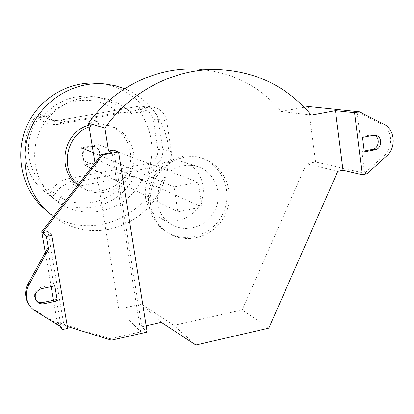 <?xml version="1.0" encoding="UTF-8"?>
<svg xmlns="http://www.w3.org/2000/svg" width="414" height="414" viewBox="0 0 414 414"><rect width="100%" height="100%" fill="white"/><g stroke="black" fill="none" stroke-linecap="round" stroke-linejoin="round"><path stroke-width="0.31" stroke-dasharray="2.07 1.55" d="M124.604 88.787C136.755 93.823 146.768 101.58 154.645 112.07L160.316 120.997L164.622 130.674L167.484 140.889L168.855 151.436L168.705 162.081L167.049 172.617L163.923 182.822L159.39 192.484L153.547 201.411L146.504 209.412L138.416 216.32L129.437 221.997L119.755 226.308L109.57 229.159C89.129 232.958 70.401 228.782 53.38 216.631M89.046 122.544L89.45 125.038L88.86 125.209M77.92 184.97L79.602 186.134C95.939 196.898 119.801 189.353 127.802 171.21C136.185 153.242 126.161 130.286 107.319 125.054L101.627 123.957L95.81 123.895L95.246 120.391L89.926 121.338M128.262 176.762C115.63 200.169 84.275 210.24 60.936 197.799C59.057 200.153 57.329 200.862 55.755 199.915C82.319 217.2 121.095 205.106 134.364 176.245L128.262 176.762L76.807 186.631C69.837 187.775 64.568 191.459 60.998 197.685L55.543 193.617C59.005 187.578 64.123 184.007 70.892 182.9L76.807 186.631M99.013 83.385C118.921 85.833 134.938 94.93 147.063 110.688L138.317 109.094C152.016 128.65 155.312 149.935 148.207 172.938L157.196 176.649C143.425 222.525 81.263 241.962 45.302 209.763M157.196 176.649L141.873 179.609C127.217 211.906 81.951 223.001 55.093 199.786C35.744 184.033 29.027 154.774 39.754 131.279C50.368 107.728 76.802 93.543 101.383 97.766C113.115 99.857 123.17 105.084 131.554 113.452L147.063 110.688M138.317 109.094L148.207 107.335L153.594 107.314C160.813 108.98 165.191 113.539 166.713 121.002L171.355 151.747C171.903 161.802 167.447 168.244 157.982 171.065L148.207 172.938M134.364 176.245L141.873 179.609M60.377 120.101L54.736 120.588L49.183 119.475L54.777 120.598L60.377 120.101C60.071 120.402 60.118 121.675 60.516 123.926L139.839 109.829C147.011 109.306 151.498 112.608 153.304 119.734L157.853 149.49C158.262 156.797 155.022 161.47 148.14 163.509L69.583 178.408L70.892 182.9L149.785 167.856C158.986 165.124 163.313 158.872 162.774 149.107L158.231 119.258C156.74 112.013 152.487 107.583 145.459 105.968L140.227 105.989L60.449 120.101L66.095 121.913L118.145 112.675L124.272 111.961L131.554 113.452M54.493 121.271L49.183 119.475L42.337 115.377L47.444 117.048L54.493 121.271L56.102 121.768L61.091 122.456L66.095 121.913M47.444 117.048L47.346 116.965C65.402 96.415 98.863 94.708 118.145 112.675M124.272 111.961C116.111 103.831 106.326 98.755 94.915 96.726C73.692 93.947 56.019 100.985 41.892 117.84L42.885 116.67L44.417 116.029L46.011 116.189L47.346 116.965M69.583 178.408C61.515 179.754 55.419 184.028 51.284 191.232L55.543 193.617C54.037 195.806 52.112 196.345 49.758 195.232L55.755 199.915M41.892 117.84L36.303 115.92L37.384 114.937L39.097 114.336L40.898 114.528L42.337 115.377C41.778 115.434 40.639 116.396 38.932 118.259C45.245 123.667 52.443 125.556 60.516 123.926M46.011 116.189L39.811 114.311L37.658 114.75L36.246 115.92C18.216 138.266 22.118 173.952 44.158 191.227C22.175 174.02 18.242 138.297 36.303 115.92L38.932 118.259C20.716 140.646 27.138 177.13 51.284 191.232C49.996 193.369 49.489 194.704 49.758 195.232L44.158 191.227L55.093 199.786M78.158 184.654L82.22 187.754C98.755 198.653 122.917 191.004 131.015 172.622C139.513 154.427 129.375 131.176 110.3 125.877L104.54 124.769L98.651 124.707L95.81 123.895M98.651 124.707L98.077 121.157L91.634 122.306L92.208 125.866L89.134 126.896M92.208 125.866L89.45 125.038M98.077 121.157L95.246 120.391M91.634 122.306L89.631 121.737M147.151 332.08L141.857 326.749L113.71 150.07M141.857 326.749L146.152 325.782M183.361 165.848C155.855 169.719 147.85 212.273 172.141 224.662C187.076 233.48 208.04 225.987 215.352 209.468C222.97 193.09 214.819 172.343 198.363 166.868C193.498 165.233 188.499 164.896 183.361 165.848M169.833 161.227C143.472 164.901 135.859 205.561 159.157 217.453C173.487 225.915 193.592 218.783 200.578 202.989C207.864 187.325 200.009 167.468 184.22 162.221C179.552 160.648 174.76 160.321 169.833 161.227M182 156.756L175.355 158.634L169.072 161.662L163.349 165.755L158.35 170.791L154.236 176.618L151.131 183.055L149.128 189.912L148.295 196.976L148.647 204.03L150.178 210.866L152.828 217.267L156.523 223.048L161.139 228.042L166.542 232.094C185.86 244.26 213.629 234.702 223.198 213.039C233.196 191.573 222.121 164.337 200.272 157.76C194.321 155.938 188.235 155.602 182 156.756M184.044 157.392L177.358 159.286L171.034 162.335L165.269 166.459L160.239 171.531L156.099 177.394L152.973 183.878L150.96 190.782L150.116 197.892L150.473 204.992L152.01 211.87L154.676 218.318L158.391 224.134L163.038 229.159L168.472 233.237C187.909 245.476 215.849 235.845 225.48 214.043C235.545 192.438 224.414 165.02 202.425 158.402C196.443 156.57 190.316 156.233 184.044 157.392M94.987 162.945L118.72 309.139L141.541 304.119L173.844 325.383L242.195 309.931L306.417 163.804L315.639 161.993L308.399 106.507M304.218 107.273L281.329 111.48C258.724 84.839 229.63 70.67 194.052 68.978M364.216 150.975L361.919 151.426L364.325 151.871M361.919 151.426L364.61 173.223L315.639 161.993M367.027 173.776L364.61 173.223L384.073 155.628C394.004 147.255 392.415 128.909 381.227 123.786L356.992 111.557L360.139 137.044L362.545 137.417M311.23 115.17L281.329 111.48M53.484 300.233L57.272 322.268L110.248 338.761L140.76 331.868L118.72 309.139M140.76 331.868L112.116 152.399M161.325 322.371L141.541 304.119M110.248 338.761L111.423 340.163M195.822 345.022L173.844 325.383M268.831 328.121L242.195 309.931M337.783 171.282L306.417 163.804M57.272 322.268L58.188 323.608L63.461 322.449L47.926 231.493M60.061 326.346L58.188 323.608L67.337 326.455M35.878 299.948L35.273 299.094C33.125 293.567 34.921 289.696 40.665 287.482L53.867 284.687L54.798 285.867M53.867 284.687L47.605 248.131M45.271 252.4L51.15 286.643M28.84 304.373L34.579 309.874L60.961 326.092L61.919 327.484M60.961 326.092L56.423 299.601M67.668 328.385L63.461 322.449M360.139 137.044L370.773 134.995L374.054 135.254M90.128 146.225L94.832 146.706C97.673 147.974 99.391 150.158 99.991 153.258C100.323 158.546 97.963 161.931 92.922 163.411L87.592 162.666C85.093 161.325 83.571 159.24 83.033 156.404C82.697 151.084 85.061 147.694 90.128 146.225L98.604 144.667L101.373 161.827L84.44 165L81.62 147.788L90.128 146.225M201.892 207.005L177.803 211.854L174.035 186.968L198.228 182.227L201.892 207.005L101.373 161.827M90.889 168.234L177.803 211.854M93.331 152.75L174.035 186.968M98.604 144.667L198.228 182.227M89.688 146.049L94.387 146.53C105.078 150.484 97.171 167.918 87.157 162.454C79.912 159.255 81.775 147.105 89.688 146.049M148.14 163.509L149.785 167.856L157.982 171.065M60.387 120.096L140.134 105.989L148.207 107.335M153.304 119.734L158.231 119.258L166.713 121.002M157.853 149.49L162.774 149.107L171.355 151.747M153.594 107.314L145.459 105.968L140.134 105.989C139.637 106.305 139.539 107.583 139.839 109.829M40.665 287.482L41.524 288.682M34.579 309.874L35.407 311.188M381.227 123.786L383.726 124.096M384.073 155.628L386.572 156.088M370.773 134.995L373.221 135.357M104.768 83.949L105.332 84.006M42.3 117.24C56.402 100.804 73.94 93.962 94.915 96.726L101.383 97.766M110.3 125.877L107.319 125.054M82.22 187.754L79.602 186.134M198.363 166.868L184.22 162.221M172.141 224.662L159.157 217.453M202.425 158.402L200.272 157.76M168.472 233.237L166.542 232.094M35.273 299.094L36.106 300.352M372.869 134.948L375.332 135.316M87.157 162.454L87.592 162.666M94.387 146.53L94.832 146.706"/><path stroke-width="0.62" d="M53.38 216.631L47.419 211.642C25.321 191.102 18.376 155.85 31.355 127.352C44.257 98.817 75.343 80.859 105.332 84.006L115.154 85.714L124.604 88.787M88.86 125.209C63.042 131.787 56.087 170.335 77.92 184.97M89.926 121.338L88.881 121.525L89.046 122.544M45.302 209.763L42.714 207.466C21.202 187.464 14.438 153.19 27.05 125.499C39.584 97.776 69.816 80.326 99.013 83.385L104.768 83.949M89.134 126.896C65.909 134.923 59.466 169.264 78.158 184.654M89.631 121.737L88.881 121.525M67.337 326.455L111.423 340.163L147.151 332.08L118.559 151.897L113.71 150.07L108.572 151.022L104.892 128.035L88.544 123.243L94.987 162.945M146.152 325.782L161.325 322.371L195.822 345.022L268.831 328.121L337.783 171.282L343.009 170.242L335.459 110.667L311.23 115.17C287.228 86.567 256.194 71.353 218.126 69.526C175.464 68.217 131.259 90.568 104.892 128.035M218.126 69.526L194.052 68.978C154.184 67.761 113.038 88.503 88.544 123.243M359.388 111.811L354.565 112.712L362.255 174.739L367.027 173.776L386.572 156.088C396.555 147.679 394.966 129.246 383.726 124.096L359.388 111.811L308.399 106.507L304.218 107.273M364.325 151.871L362.545 137.417L373.221 135.357L375.332 135.316C382.639 136.051 382.319 148.719 374.975 149.78L364.325 151.871M354.565 112.712L335.459 110.667M118.559 151.897L102.812 154.826L101.658 154.344L112.116 152.399L108.572 151.022M362.255 174.739L343.009 170.242M102.812 154.826L42.564 232.564L47.926 231.493L51.828 235.411L67.668 328.385L62.276 329.58L60.061 326.346M35.878 299.948C37.824 302.132 40.282 302.96 43.253 302.432L56.423 299.601L57.36 300.859L54.798 285.867L41.524 288.682C35.749 290.907 33.943 294.799 36.106 300.352C38.005 303.151 40.675 304.269 44.127 303.705L57.36 300.859M28.84 304.373L28.028 303.064C24.757 296.781 24.788 290.359 28.116 283.797L47.605 248.131L48.505 249.119L46.347 236.513L41.716 231.68L45.271 252.4M51.15 286.643L53.484 300.233M62.276 329.58L61.919 327.484L33.715 310.019L31.21 307.685L28.825 304.347C25.539 298.033 25.564 291.58 28.913 284.982L48.505 249.119M101.658 154.344L41.716 231.68M46.347 236.513L51.828 235.411M374.054 135.254C380.394 137.22 379.167 148.393 372.522 149.345L364.216 150.975M84.44 165L90.889 168.234M81.62 147.788L93.331 152.75M43.253 302.432L44.127 303.705M28.116 283.797L28.913 284.982M372.522 149.345L374.975 149.78M42.714 207.466L47.419 211.642M28.028 303.064L28.825 304.347"/></g></svg>
